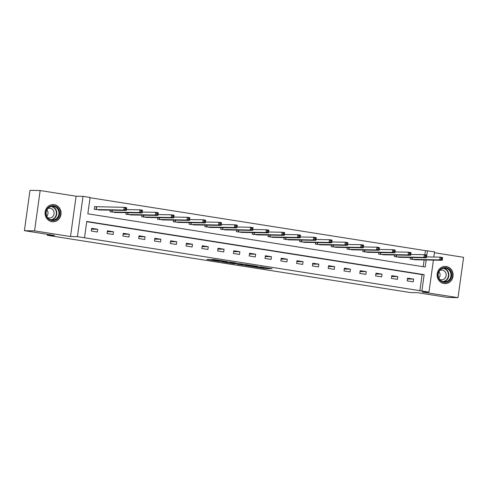 <?xml version="1.0" encoding="UTF-8"?>
<svg xmlns="http://www.w3.org/2000/svg" width="488" height="488" viewBox="0 0 488 488"><rect width="100%" height="100%" fill="white"/><g stroke="black" fill="none" stroke-linecap="round" stroke-linejoin="round"><path stroke-width="0.73" d="M252.473 266.625L264.844 268.559L272.103 268.687L259.897 266.765L263.581 267.564L252.473 266.625M51.874 221.68A8.595 7.985 91.1 0 0 52.893 221.766A8.595 7.985 91.1 0 0 61.012 213.878A8.595 7.985 91.1 0 0 54.235 204.679A8.595 7.985 91.1 0 0 53.216 204.588A8.595 7.985 91.1 0 0 45.097 212.481A8.595 7.985 91.1 0 0 51.874 221.68M443.928 283.516A8.595 7.985 91.1 0 0 444.946 283.601A8.595 7.985 91.1 0 0 453.065 275.714A8.595 7.985 91.1 0 0 446.288 266.515A8.595 7.985 91.1 0 0 445.269 266.424A8.595 7.985 91.1 0 0 437.15 274.317A8.595 7.985 91.1 0 0 443.928 283.516M209.761 259.537L206.949 259.482L218.673 261.33L227.329 261.623L213.537 259.47L211.694 259.573L224.84 261.367L219.905 261.3L209.761 259.537M24.4 230.671L29.994 190.351L40.156 190.54L34.563 230.867L24.4 230.671L54.571 235.429L47.257 235.295L410.353 292.562L417.667 292.702L447.844 297.46L458.006 297.649L422.059 291.983L428.97 292.111L77.421 236.662L83.015 196.341L90.103 197.457L87.834 213.805L425.207 267.015L426.183 259.982M34.563 230.867L70.51 236.534L77.421 236.662M237.259 264.209L250.978 266.375L258.237 266.497L244.445 264.344L237.259 264.209M234.13 263.77L221.729 261.781L230.379 262.068L236.07 263.001L233.679 263.105L242.878 264.069L234.149 263.636M458.006 297.649L463.6 257.329L434.436 252.729M47.397 234.301L47.257 235.295M419.851 290.958L422.12 274.61L86.736 221.711M413.629 279.118L407.553 278.16L407.175 280.881L413.251 281.838L413.629 279.118L407.437 279.002M397.836 276.623L391.76 275.665L391.382 278.392L397.458 279.349L397.836 276.623L391.644 276.507M382.037 274.134L375.961 273.176L375.583 275.903L381.659 276.861L382.037 274.134L375.845 274.018M366.244 271.645L360.168 270.681L359.79 273.408L365.866 274.366L366.244 271.645L360.053 271.523M350.445 269.15L344.369 268.193L343.991 270.919L350.067 271.877L350.445 269.15L344.254 269.034M334.652 266.661L328.576 265.704L328.198 268.424L334.274 269.382L334.652 266.661L328.461 266.546M318.853 264.167L312.784 263.209L312.405 265.936L318.475 266.893L318.853 264.167L312.662 264.051M303.06 261.678L296.985 260.72L296.606 263.441L302.682 264.404L303.06 261.678L296.869 261.562M287.267 259.183L281.192 258.225L280.814 260.952L286.889 261.91L287.267 259.183L281.076 259.067M271.468 256.694L265.393 255.736L265.014 258.463L271.09 259.421L271.468 256.694L265.277 256.578M255.675 254.205L249.6 253.248L249.222 255.968L255.297 256.926L255.675 254.205L249.484 254.089M239.876 251.71L233.801 250.753L233.423 253.479L239.498 254.437L239.876 251.71L233.685 251.594M224.084 249.222L218.008 248.264L217.63 250.984L223.705 251.942L224.084 249.222L217.892 249.106M208.284 246.727L202.215 245.769L201.837 248.496L207.906 249.453L208.284 246.727L202.093 246.611M192.492 244.238L186.416 243.28L186.038 246.007L192.113 246.965L192.492 244.238L186.3 244.122M176.699 241.749L170.623 240.791L170.245 243.512L176.321 244.47L176.699 241.749L170.507 241.627M160.9 239.254L154.824 238.296L154.446 241.023L160.521 241.981L160.9 239.254L154.708 239.138M145.107 236.765L139.031 235.808L138.653 238.528L144.729 239.486L145.107 236.765L138.915 236.649M129.308 234.27L123.232 233.313L122.854 236.039L128.93 236.997L129.308 234.27L123.116 234.155M113.515 231.782L107.439 230.824L107.061 233.551L113.137 234.508L113.515 231.782L107.323 231.666M97.716 229.293L91.646 228.329L91.268 231.056L97.338 232.014L97.716 229.293L91.524 229.171M424.871 254.766L425.445 250.631L90.06 197.731M423.218 266.704L424.151 259.945M416.313 259.799L410.201 259.085L410.42 257.493M400.514 257.31L394.408 256.596L394.627 255.004M384.721 254.815L378.609 254.102L378.828 252.509M368.922 252.326L362.816 251.613L363.035 250.021M353.129 249.832L347.017 249.118L347.236 247.526M337.33 247.343L331.224 246.629L331.444 245.037M321.537 244.848L315.425 244.14L315.651 242.548M305.738 242.359L299.632 241.645L299.852 240.053M289.945 239.87L283.839 239.157L284.059 237.564M274.152 237.375L268.04 236.662L268.26 235.07M258.353 234.887L252.247 234.173L252.467 232.581M242.56 232.392L236.448 231.684L236.668 230.092M226.761 229.903L220.655 229.189L220.875 227.597M210.969 227.414L204.856 226.7L205.082 225.108M195.169 224.919L189.063 224.206L189.283 222.613M179.377 222.43L173.27 221.717L173.49 220.125M163.584 219.935L157.471 219.222L157.691 217.636M147.785 217.447L141.679 216.733L141.898 215.141M131.992 214.952L125.88 214.244L126.099 212.652M116.193 212.463L110.087 211.749L110.306 210.157M96.307 206.796L94.666 206.534L94.288 209.261L100.4 209.974M70.51 236.534L76.104 196.213L40.156 190.54M76.104 196.213L83.015 196.341M425.445 250.631L434.564 251.79L433.838 257.048M421.882 290.994L424.151 274.646L86.772 221.436L84.503 237.784M433.411 260.122L428.97 292.111M426.61 256.908L427.476 250.667M422.12 274.61L424.151 274.646M249.051 266.045L256.383 266.271L250.015 265.423L245.458 265.368L249.051 266.045M230.061 262.898L237.119 263.764L230.061 262.898L230.177 262.038M442.116 259.36L442.268 258.268L441.256 258.109L441.103 259.201L442.116 259.36L442.238 260.287L439.706 259.89L440.084 257.164L442.616 257.56L442.238 260.287L414.666 259.769M441.256 258.109L440.084 257.164L426.561 256.908M441.103 259.201L439.706 259.89L411.841 259.341M442.268 258.268L442.616 257.56M438.352 277.751A7.436 6.911 -88.9 0 1 442.25 268.095A7.436 6.911 -88.9 0 1 451.211 272.261A7.436 6.911 -88.9 0 1 447.313 281.918A7.436 6.911 -88.9 0 1 438.352 277.751M450.534 272.463A6.887 6.399 91.1 0 0 444.708 268.119A6.887 6.399 91.1 0 0 438.627 277.544A6.887 6.399 91.1 0 0 444.452 281.887A6.887 6.399 91.1 0 0 450.534 272.463M438.993 271.663A4.904 4.557 -88.9 0 1 439.749 273.024A4.904 4.557 -88.9 0 1 438.871 278.13M439.78 270.468A4.904 4.557 -88.9 0 1 441.707 270.047A4.904 4.557 -88.9 0 1 445.849 273.14A4.904 4.557 -88.9 0 1 441.518 279.85A4.904 4.557 -88.9 0 1 439.615 279.356M443.531 283.443A8.534 7.936 91.1 0 0 444.623 283.54A8.534 7.936 91.1 0 0 452.162 271.859A8.534 7.936 91.1 0 0 444.946 266.472A8.534 7.936 91.1 0 0 443.854 266.533M53.753 205.814A7.436 6.911 -88.9 0 1 59.567 214.25A7.436 6.911 -88.9 0 1 51.71 220.527A7.436 6.911 -88.9 0 1 45.896 212.091A7.436 6.911 -88.9 0 1 53.753 205.814M51.582 219.978A6.887 6.399 91.1 0 0 52.399 220.051A6.887 6.399 91.1 0 0 58.902 213.726A6.887 6.399 91.1 0 0 53.473 206.357A6.887 6.399 91.1 0 0 52.655 206.284A6.887 6.399 91.1 0 0 46.153 212.609A6.887 6.399 91.1 0 0 51.582 219.978M46.94 209.828A4.904 4.557 -88.9 0 1 46.817 216.294M47.726 208.632A4.904 4.557 -88.9 0 1 49.654 208.211A4.904 4.557 -88.9 0 1 50.233 208.26A4.904 4.557 -88.9 0 1 54.101 213.512A4.904 4.557 -88.9 0 1 49.465 218.014A4.904 4.557 -88.9 0 1 48.885 217.959A4.904 4.557 -88.9 0 1 47.562 217.52M51.478 221.607A8.534 7.936 91.1 0 0 51.557 221.619A8.534 7.936 91.1 0 0 52.57 221.704A8.534 7.936 91.1 0 0 60.634 213.866A8.534 7.936 91.1 0 0 53.9 204.728A8.534 7.936 91.1 0 0 52.893 204.637A8.534 7.936 91.1 0 0 51.801 204.698M398.842 257.286L426.439 257.798L423.907 257.396L424.285 254.675L410.768 254.419M425.463 255.62L424.285 254.675L426.817 255.071L426.439 257.798L426.475 255.779L425.463 255.62L425.31 256.706L426.323 256.871M425.31 256.706L423.907 257.396L396.043 256.853M426.475 255.779L426.817 255.071M383.043 254.791L410.646 255.303L408.114 254.907L408.493 252.18L394.975 251.924M409.664 253.126L408.493 252.18L411.024 252.583L410.646 255.303L410.676 253.29L409.664 253.126L409.517 254.218L410.53 254.376M409.517 254.218L408.114 254.907L380.25 254.364M410.676 253.29L411.024 252.583M367.25 252.314L394.847 252.814L392.315 252.412L392.694 249.691L379.176 249.435M393.871 250.637L392.694 249.691L395.225 250.088L394.847 252.814L394.884 250.795L393.871 250.637L393.718 251.729L394.731 251.887M393.718 251.729L392.315 252.412L364.451 251.869M394.884 250.795L395.225 250.088M351.458 249.813L379.054 250.32L376.522 249.923L376.901 247.196L363.383 246.946M378.078 248.148L376.901 247.196L379.432 247.599L379.054 250.32L379.091 248.307L378.078 248.148L377.925 249.234L378.938 249.392M377.925 249.234L376.522 249.923L348.658 249.38M379.091 248.307L379.432 247.599M335.659 247.318L363.261 247.831L360.73 247.434L361.108 244.708L347.584 244.451M362.279 245.653L361.108 244.708L363.639 245.104L363.261 247.831L363.292 245.812L362.279 245.653L362.126 246.745L363.139 246.904M362.126 246.745L360.73 247.434L332.865 246.885M363.292 245.812L363.639 245.104M319.866 244.83L347.462 245.342L344.931 244.939L345.309 242.213L331.791 241.963M346.486 243.164L345.309 242.213L347.84 242.615L347.462 245.342L347.499 243.323L346.486 243.164L346.334 244.25L347.346 244.415M346.334 244.25L344.931 244.939L317.066 244.396M347.499 243.323L347.84 242.615M304.067 242.335L331.669 242.847L329.138 242.451L329.516 239.724L315.992 239.468M330.687 240.669L329.516 239.724L332.047 240.126L331.669 242.847L331.7 240.834L330.687 240.669L330.535 241.761L331.547 241.92M330.535 241.761L329.138 242.451L301.273 241.908M331.7 240.834L332.047 240.126M288.274 239.846L315.87 240.358L313.339 239.956L285.474 239.413M314.742 239.273L315.754 239.431L315.907 238.339L314.894 238.181L314.742 239.273L313.339 239.956L313.717 237.235L300.199 236.979M314.894 238.181L313.717 237.235L316.248 237.632L315.87 240.358L315.754 239.431M315.907 238.339L316.248 237.632M272.475 237.357L300.077 237.863L297.546 237.467L297.924 234.74L284.406 234.484M299.095 235.692L297.924 234.74L300.455 235.143L300.077 237.863L300.108 235.85L299.095 235.692L298.949 236.778L299.961 236.936M298.949 236.778L297.546 237.467L269.681 236.924M300.108 235.85L300.455 235.143M256.682 234.874L284.278 235.375L281.747 234.978L282.125 232.251L268.607 231.995M283.302 233.197L282.125 232.251L284.656 232.648L284.278 235.375L284.315 233.356L283.302 233.197L283.15 234.289L284.162 234.447M283.15 234.289L281.747 234.978L253.882 234.429M284.315 233.356L284.656 232.648M240.883 232.373L268.485 232.886L265.954 232.483L266.332 229.756L252.814 229.506M267.509 230.708L266.332 229.756L268.864 230.159L268.485 232.886L268.522 230.867L267.509 230.708L267.357 231.794L268.369 231.959M267.357 231.794L265.954 232.483L238.089 231.94M268.522 230.867L268.864 230.159M225.09 229.879L252.692 230.391L250.161 229.994L250.539 227.268L237.016 227.011M251.71 228.213L250.539 227.268L253.071 227.664L252.692 230.391L252.723 228.372L251.71 228.213L251.558 229.305L252.571 229.464M251.558 229.305L250.161 229.994L222.29 229.445M252.723 228.372L253.071 227.664M209.297 227.396L236.894 227.902L234.362 227.499L234.74 224.779L221.223 224.523M235.917 225.724L234.74 224.779L237.272 225.175L236.894 227.902L236.93 225.883L235.917 225.724L235.765 226.816L236.778 226.975M235.765 226.816L234.362 227.499L206.497 226.957M236.93 225.883L237.272 225.175M193.498 224.901L221.101 225.407L218.569 225.011L218.947 222.284L205.424 222.028M220.119 223.23L218.947 222.284L221.479 222.687L221.101 225.407L221.131 223.394L220.119 223.23L219.966 224.321L220.979 224.48M219.966 224.321L218.569 225.011L190.704 224.468M221.131 223.394L221.479 222.687M177.705 222.406L205.302 222.918L202.77 222.516L203.148 219.795L189.631 219.539M204.326 220.741L203.148 219.795L205.68 220.192L205.302 222.918L205.338 220.899L204.326 220.741L204.173 221.833L205.186 221.991M204.173 221.833L202.77 222.516L174.905 221.973M205.338 220.899L205.68 220.192M161.906 219.923L189.509 220.424L186.977 220.027L187.355 217.3L173.838 217.05M188.527 218.252L187.355 217.3L189.887 217.703L189.509 220.424L189.539 218.411L188.527 218.252L188.38 219.338L189.393 219.496M188.38 219.338L186.977 220.027L159.112 219.484M189.539 218.411L189.887 217.703M173.594 217.007L173.746 215.916L172.734 215.757L172.581 216.849L173.594 217.007L173.71 217.935L171.178 217.538L171.556 214.811L174.088 215.208L173.71 217.935L146.138 217.416M172.734 215.757L171.556 214.811L158.039 214.555M172.581 216.849L171.178 217.538L143.313 216.989M173.746 215.916L174.088 215.208M157.801 214.519L157.947 213.427L156.941 213.268L156.788 214.354L157.801 214.519L157.917 215.446L155.385 215.043L155.763 212.323L158.295 212.719L157.917 215.446L130.345 214.927M156.941 213.268L155.763 212.323L142.246 212.066M156.788 214.354L155.385 215.043L127.52 214.5M157.947 213.427L158.295 212.719M114.521 212.451L142.124 212.951L139.592 212.554L139.971 209.828L126.447 209.572M141.142 210.773L139.971 209.828L142.502 210.23L142.124 212.951L142.154 210.938L141.142 210.773L140.989 211.865L142.002 212.024M140.989 211.865L139.592 212.554L111.722 212.012M142.154 210.938L142.502 210.23M98.728 209.95L126.325 210.462L123.793 210.06L124.172 207.339L94.654 206.65M125.349 208.284L124.172 207.339L126.703 207.736L126.325 210.462L126.362 208.443L125.349 208.284L125.196 209.376L126.209 209.535M125.196 209.376L123.793 210.06L95.929 209.517M126.362 208.443L126.703 207.736M264.984 267.528L264.844 268.559M263.563 267.564L263.447 268.394M245.818 264.508L245.702 265.344M233.148 262.507L233.081 262.959M231.812 262.294L231.727 262.928M218.16 260.141L218.106 260.531M216.776 259.927L216.715 260.366M412.439 257.53L412.183 259.372M412.214 257.53L411.957 259.354M443.647 268.193A6.887 6.399 -88.9 0 1 448.417 272.42A6.887 6.399 -88.9 0 1 443.391 281.771M442.726 281.6A6.661 6.192 91.1 0 0 448.021 272.499A6.661 6.192 91.1 0 0 442.976 268.345M51.594 206.357A6.887 6.399 -88.9 0 1 56.803 213.25A6.887 6.399 -88.9 0 1 51.338 219.935M50.673 219.765A6.661 6.192 91.1 0 0 56.395 213.347A6.661 6.192 91.1 0 0 51.124 206.534A6.661 6.192 91.1 0 0 50.923 206.509M396.64 255.041L396.39 256.877M396.415 255.035L396.165 256.865M380.847 252.552L380.591 254.388M380.622 252.546L380.365 254.37M365.055 250.057L364.798 251.893M364.829 250.051L364.573 251.881M349.255 247.569L348.999 249.405M349.03 247.562L348.78 249.392M333.463 245.074L333.206 246.91M333.237 245.074L332.981 246.898M317.664 242.585L317.413 244.421M317.438 242.579L317.188 244.409M301.871 240.09L301.614 241.932M301.645 240.09L301.389 241.914M286.072 237.601L285.822 239.437M285.846 237.595L285.596 239.425M270.279 235.112L270.023 236.948M270.053 235.106L269.797 236.93M254.486 232.617L254.23 234.454M254.254 232.617L254.004 234.441M238.687 230.129L238.431 231.965M238.461 230.123L238.211 231.952M222.894 227.634L222.638 229.476M222.668 227.634L222.412 229.458M207.095 225.145L206.845 226.981M206.869 225.139L206.619 226.969M191.302 222.656L191.046 224.492M191.076 222.65L190.82 224.474M175.503 220.161L175.253 221.997M175.277 220.155L175.027 221.985M159.71 217.672L159.454 219.508M159.484 217.666L159.228 219.496M143.917 215.178L143.661 217.02M143.685 215.178L143.435 217.001M128.118 212.689L127.862 214.525M127.893 212.683L127.636 214.513M112.325 210.2L112.069 212.036M112.1 210.194L111.843 212.018M96.648 206.821L96.276 209.541M96.429 206.802L96.051 209.529M245.58 264.472L245.458 265.368M233.069 262.495L233.008 262.965M229.982 262.013L229.854 262.922M444.623 283.54L444.043 283.534M444.946 266.472L444.367 266.46M52.893 204.637L52.314 204.624M52.57 221.704L51.99 221.698"/></g></svg>
